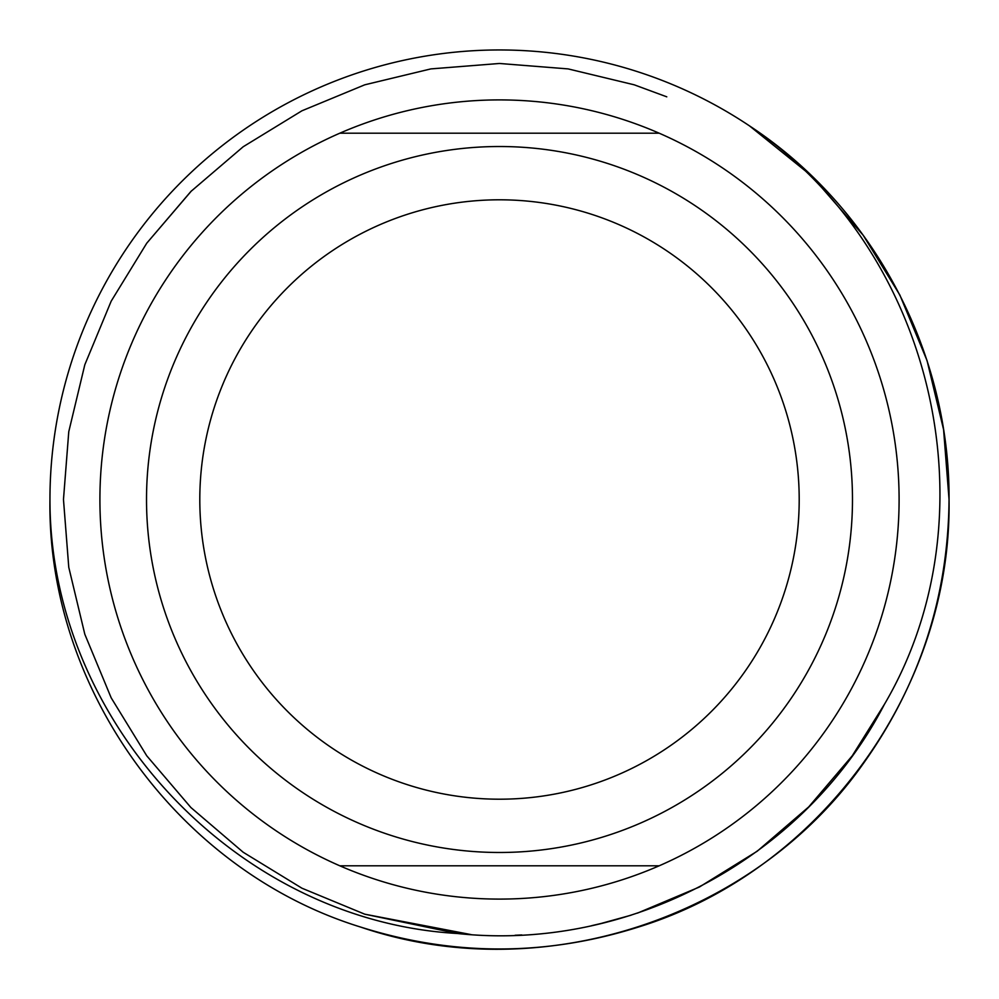 <?xml version="1.0" encoding="UTF-8"?>
<svg xmlns="http://www.w3.org/2000/svg" width="999" height="999" viewBox="0 0 999 999"><rect width="100%" height="100%" fill="white"/><g stroke="black" fill="none" stroke-linecap="round" stroke-linejoin="round"><path stroke-width="1.5" d="M852.484 499.5A352.984 352.984 0 0 1 499.5 852.484A352.984 352.984 0 0 1 146.516 499.5A352.984 352.984 0 0 1 499.5 146.516A352.984 352.984 0 0 1 852.484 499.5M949.05 499.5C951.922 689.347 819.854 871.116 638.423 927.047C545.804 956.28 453.196 956.28 360.577 927.047C179.146 871.116 47.078 689.347 49.95 499.5A449.55 449.55 0 0 1 749.487 125.874C873.251 207.118 949.799 352.073 949.05 499.5C951.922 689.347 819.854 871.116 638.423 927.047C545.804 956.28 453.196 956.28 360.577 927.047C179.146 871.116 47.078 689.347 49.95 499.5C47.078 689.347 179.146 871.116 360.577 927.047C540.247 988.448 753.933 919.018 863.198 763.736C919.617 684.69 948.238 596.615 949.05 499.5L943.58 429.607L927.047 360.577L899.849 295.017L863.198 235.264L811.525 175.874L749.487 125.874L811.525 175.874L863.198 235.264L899.849 295.017L927.047 360.577L943.58 429.607L949.05 499.5M199.8 499.5A299.7 299.7 0 0 1 499.5 199.8A299.7 299.7 0 0 1 799.2 499.5A299.7 299.7 0 0 1 499.5 799.2A299.7 299.7 0 0 1 199.8 499.5M339.797 865.796A399.6 399.6 0 0 1 339.797 133.204A399.6 399.6 0 0 1 899.1 499.5A399.6 399.6 0 0 1 659.203 865.796L339.797 865.796A399.6 399.6 0 0 0 659.203 865.796M659.203 133.204L339.797 133.204M749.487 125.874C933.103 248.164 996.203 514.198 884.452 704.27C804.67 858.453 628.558 952.022 457.392 933.491C235.776 920.928 49.663 720.903 49.95 499.5M869.654 729.957L852.259 755.793L808.728 806.905L757.192 851.235L699.387 887.025L637.462 913.123L699.387 887.025L757.192 851.235L808.728 806.905L852.259 755.793L869.654 729.957L852.259 755.793L808.728 806.905L757.192 851.235L699.387 887.025L637.462 913.123L699.387 887.025L757.192 851.235L808.728 806.905L852.259 755.793L884.452 704.27L865.396 736.65M631.056 915.209L599.887 923.813M471.166 934.614L364.76 914.185L301.923 888.198L243.207 852.259L190.884 807.517L146.741 755.793L111.189 697.839L84.815 634.24L68.769 567.295L63.474 499.5L68.769 431.705L84.815 364.76L111.189 301.161L146.741 243.207L190.884 191.483L243.207 146.741L301.923 110.802L364.76 84.815L430.869 68.906L499.5 63.474L568.131 68.906L634.24 84.815L666.783 96.828M605.332 922.489L591.808 925.648L605.332 922.489M521.803 934.964L515.097 935.251L521.803 934.964M457.392 933.491L364.76 914.185L301.923 888.198L243.207 852.259L190.884 807.517L146.741 755.793L111.189 697.839L84.815 634.24L68.769 567.295L63.474 499.5L68.769 431.705L84.815 364.76L111.189 301.161L146.741 243.207L191.571 190.784"/></g></svg>
